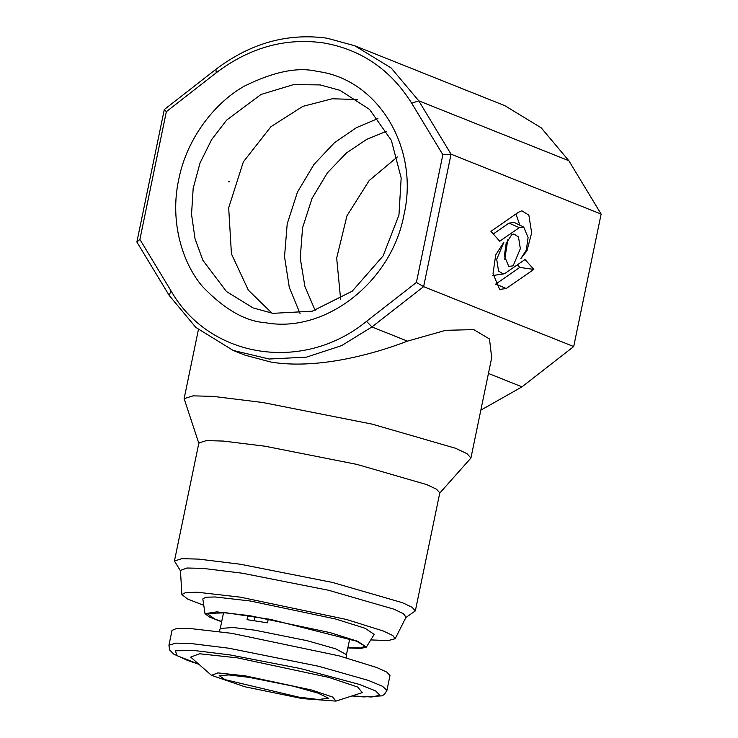 <?xml version="1.0" encoding="UTF-8"?>
<svg xmlns="http://www.w3.org/2000/svg" width="738" height="738" viewBox="0 0 738 738"><rect width="100%" height="100%" fill="white"/><g stroke="black" fill="none" stroke-linecap="round" stroke-linejoin="round"><path stroke-width="1.11" d="M317.386 71.429C298.152 66.706 273.89 71.577 244.592 86.032C216.409 101.549 187.101 136.816 178.716 179.528C169.436 222.11 182.766 264.01 202.968 287.054C224.629 309.453 245.422 321.334 265.357 322.7C325.19 333.807 391.675 281.981 404.018 214.601C419.479 147.711 377.939 79.067 317.386 71.429M272.894 313.346L253.116 307.94L226.455 291.519L202.885 260.32L195.063 238.854L191.539 214.398L193.162 188.439L200.063 162.886L211.631 139.648L226.612 120.137L260.975 94.482L293.595 84.593L320.2 84.916L339.978 90.322L369.554 109.427L391.361 140.377L401.168 177.95L398.954 215.072L383.059 255.994L352.238 291.169L312.248 311.196L272.894 313.346M323.299 42.878C285.228 37.592 249.518 47.573 216.188 72.822L166.345 111.678L139.888 239.416L171.031 290.883C209.546 358.567 303.281 373.151 366.555 321.316L416.398 282.451L442.855 154.722L411.712 103.255C390.587 69.529 361.122 49.409 323.299 42.878M272.018 313.207L248.355 290.2L231.437 253.872L228.679 207.775L243.356 161.862L270.947 126.678L302.801 106.383L332.229 98.772L357.303 99.519M216.188 72.822L215.994 69.252L164.297 109.547L166.345 111.678M215.994 69.252C250.569 43.127 287.599 32.776 327.072 38.201L354.757 45.765L391.131 67.933L418.75 100.811L411.712 103.255M442.855 154.722L451.047 154.187L418.75 100.811L568.841 160.718L601.129 214.085L451.047 154.187L423.621 286.648L416.398 282.451M366.555 321.316L371.924 326.943L423.621 286.648L573.703 346.546L522.006 386.85L480.844 410.153M439.479 493.427L470.927 458.03L491.692 357.736L489.497 338.982L473.722 329.6L445.651 330.329L407.468 341.131L371.924 326.943L341.583 345.652L306.436 357.137L269.121 359.019L233.162 350.43L195.819 327.423L169.159 295.385L171.031 290.883M139.888 239.416L136.871 242.018L169.159 295.385M164.297 109.547L136.871 242.018M354.757 45.765L504.838 105.663L541.222 127.831L568.841 160.718M506.185 288.54L533.823 269.416L525.041 259.508L505.429 273.088L503.215 274.01L498.556 271.077L496.702 259.306L503.897 242.175L495.733 254.85L493.021 273.678L499.644 289.425L506.185 288.54L495.807 284.019L519.764 267.424L533.823 269.416M511.609 234.915L506.167 243.365L504.358 255.92L508.777 266.418L513.141 265.828L520.336 248.688L518.482 236.916L513.823 233.983L511.609 234.915M520.853 258.558L526.95 250.819L531.655 232.857L528.869 215.21L521.877 210.8L518.565 212.193L490.927 231.326L499.709 241.234L519.321 227.645L523.694 227.055L528.104 237.553L526.295 250.108L520.853 258.558M601.129 214.085L573.703 346.546M407.468 341.131C366.86 356.657 314.102 369.037 271.197 362.127L245.117 355.209L233.162 350.43M300.08 313.595L289.296 287.423L284.527 256.713L287.202 223.882L297.451 192.129L313.945 164.454L334.397 142.785L356.38 127.674L377.93 118.56M495.807 284.019L495.29 284.351M519.764 267.424L517.421 264.776M507.818 239.555L504.746 259.278M515.917 214.029L519.884 225.21M493.279 233.974L508.943 223.125L514.128 222.433M470.927 458.03L467.089 453.732L455.54 448.261L372.303 424.166L262.829 402.514L213.19 396.389L193.042 395.854L184.122 398.64L198.919 443.612M315.135 310.394L304.895 286.445L300.237 258.143L302.571 227.774L312.045 198.384L327.386 172.849L346.408 152.997L366.777 139.316L386.638 131.244M405.439 617.798L415.337 610.898L439.793 492.846L436.564 489.239L426.859 484.635L356.943 464.405L264.988 446.213L223.291 441.066L206.363 440.614L198.873 442.957L174.426 561.009L180.764 571.277M340.624 299.148L336.676 258.079L346.971 215.773L369.231 180.496L397.376 156.945M415.337 610.898L412.118 607.282L402.413 602.688L332.497 582.448L240.542 564.266L198.845 559.118L181.917 558.666L174.426 561.009M370.799 639.92L388.142 640.575L395.19 638.721L406.057 617.162L403.437 613.712L394.046 609.219L328.548 590.262L242.405 573.223L202.692 568.352L186.843 568.02L180.45 570.446L181.871 594.542L187.59 599.035L203.78 605.326M395.19 638.721L392.819 635.529L383.419 631.045L346.5 619.477L240.45 597.171L197.516 592.245L185.764 592.485L181.871 594.542M205.007 613.684L202.83 598.915L205.828 597.199L215.311 596.977L250.283 601L335.633 619.007L365.116 628.287L374.212 634.403L366.343 647.097L357.782 641.34L330.024 632.604L249.684 615.658L216.76 611.867L205.007 613.684L209.472 617.079L221.658 621.793M347.847 647.927L360.9 648.444L366.343 647.097M221.704 621.562L214.887 619.062L206.778 613.361L226.483 612.826L270.422 619.376L356.574 641.202L364.858 646.091L360.974 647.982L347.902 647.696M247.876 615.547L247.027 619.652L267.516 622.835L268.309 618.988M255.09 616.691L254.269 620.667M298.632 697.106L318.281 699.495L328.687 698.296L317.949 693.074L293.171 686.165L249.186 677.373L228.891 674.938L219.241 675.621L224.979 679.624L298.632 697.106M245.44 675.879L217.904 672.899L211.455 675.316L244.813 686.755L302.368 698.6L335.956 701.1L332.709 697.059L311.759 690.058L245.44 675.879M172.019 630.409L176.548 628.49L188.707 628.352L231.833 633.352L339 655.833L376.915 667.576L386.933 672.189L389.987 675.547L386.915 690.39L382.588 686.312L368.216 680.362L318.779 666.303L228.762 648.204L191.041 643.545L175.727 643.139L168.937 645.252L172.019 630.409M211.455 675.316L190.699 657.106L199.583 653.767L237.525 657.881L328.899 677.419L357.764 687.06L362.238 692.631L335.956 701.1M522.006 386.85L488.445 373.456M519.321 227.645L508.943 223.125M228.503 181.788L229.712 181.705M349.757 638.702L346.463 654.624L335.642 648.813L307.017 640.667L254.905 630.197L233.06 627.494L220.275 628.49L223.568 612.568M352.063 695.916L371.684 696.995L379.858 695.251L375.596 690.888L359.415 684.43L300.283 668.508L230.164 654.947L194.435 650.529L175.413 650.787L176.954 655.658L198.734 664.163M503.215 274.01L492.707 275.523M523.694 227.055L514.137 222.424M198.402 329.646L184.122 398.64M346.463 654.624L346.279 657.807M219.177 631.488L220.275 628.49M351.925 695.952L363.751 696.93L381.878 695.86L384.369 694.467L386.915 690.39M168.937 645.252L169.648 649.984L173.688 654.089L187.701 660.482L198.845 664.255"/></g></svg>
